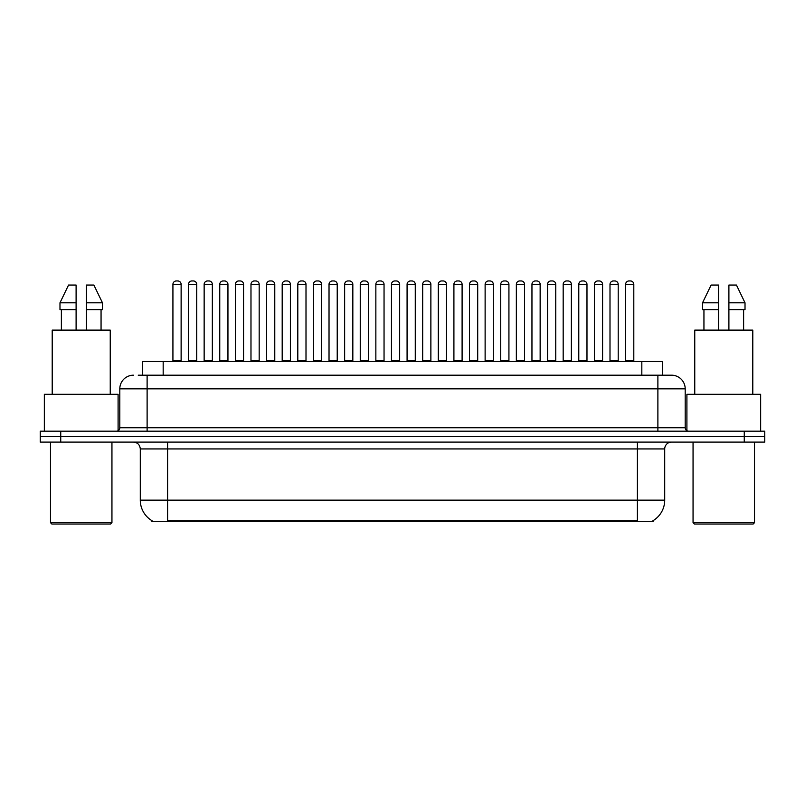 <?xml version="1.0" encoding="UTF-8"?>
<svg xmlns="http://www.w3.org/2000/svg" width="805" height="805" viewBox="0 0 805 805"><rect width="100%" height="100%" fill="white"/><g stroke="black" fill="none" stroke-linecap="round" stroke-linejoin="round"><path stroke-width="1.21" d="M142.686 375.19L142.686 361.526L662.314 361.526L662.314 375.19M653.107 520.644L653.107 521.318L151.893 521.318L151.893 520.644M152.095 520.765A23.898 23.898 0 0 1 140.291 500.147L167.601 500.147L167.601 520.765L637.399 520.765L637.399 500.147L664.709 500.147L664.709 448.938A6.832 6.832 0 0 1 671.541 442.106M140.291 500.147L140.291 448.938C139.879 444.783 137.605 442.509 133.459 442.106M652.905 520.765A23.898 23.898 0 0 0 664.709 500.147M60.737 431.178L764.75 431.178L764.75 436.642L40.25 436.642L40.25 442.106L60.737 442.106L60.737 436.642L40.25 436.642L40.25 431.178L60.737 431.178L60.737 436.642L764.75 436.642L764.75 442.106L60.737 442.106M138.551 375.19L666.761 375.19M138.239 375.19L147.114 375.19L147.114 388.845L119.804 388.845L119.804 427.767A3.411 3.411 0 0 1 116.383 431.178M133.459 375.19A13.655 13.655 0 0 0 119.804 388.845M671.541 375.19A13.655 13.655 0 0 1 685.196 388.845L657.886 388.845L657.886 375.19L671.33 375.19M685.196 388.845L685.196 427.767C685.377 429.82 686.524 430.957 688.617 431.178M618.2 284.366L609.999 284.366A3.411 3.411 0 0 1 613.42 280.955L614.779 280.955A3.411 3.411 0 0 1 618.2 284.366L618.2 360.851A0.684 0.684 0 0 0 618.884 361.526M609.999 284.366L609.999 360.851A0.684 0.684 0 0 1 609.325 361.526M625.616 284.366A3.411 3.411 0 0 1 629.027 280.955L630.396 280.955A3.411 3.411 0 0 1 633.807 284.366L625.616 284.366L625.616 360.851A0.684 0.684 0 0 1 624.932 361.526M633.807 284.366L633.807 360.851A0.684 0.684 0 0 0 634.491 361.526M613.42 280.955L614.779 280.955L613.42 280.955M578.785 284.366L578.785 360.851L586.976 360.851L586.976 284.366L578.785 284.366A3.411 3.411 0 0 1 582.196 280.955L583.565 280.955A3.411 3.411 0 0 1 586.976 284.366L586.976 360.851A0.684 0.684 0 0 0 587.66 361.526M578.785 360.851A0.684 0.684 0 0 1 578.101 361.526M555.762 284.366L547.561 284.366A3.411 3.411 0 0 1 550.982 280.955L552.341 280.955A3.411 3.411 0 0 1 555.762 284.366L555.762 360.851A0.684 0.684 0 0 0 556.436 361.526M547.561 284.366L547.561 360.851A0.684 0.684 0 0 1 546.877 361.526M524.538 284.366L516.347 284.366A3.411 3.411 0 0 1 519.758 280.955L521.127 280.955A3.411 3.411 0 0 1 524.538 284.366L524.538 360.851A0.684 0.684 0 0 0 525.222 361.526M516.347 284.366L516.347 360.851A0.684 0.684 0 0 1 515.663 361.526M493.314 284.366L485.123 284.366A3.411 3.411 0 0 1 488.534 280.955L489.903 280.955A3.411 3.411 0 0 1 493.314 284.366L493.314 360.851A0.684 0.684 0 0 0 493.998 361.526M485.123 284.366L485.123 360.851A0.684 0.684 0 0 1 484.439 361.526M594.392 284.366A3.411 3.411 0 0 1 597.803 280.955L599.172 280.955A3.411 3.411 0 0 1 602.583 284.366L594.392 284.366L594.392 360.851A0.684 0.684 0 0 1 593.708 361.526M602.583 284.366L602.583 360.851A0.684 0.684 0 0 0 603.267 361.526M563.178 284.366A3.411 3.411 0 0 1 566.589 280.955L567.958 280.955A3.411 3.411 0 0 1 571.369 284.366L563.178 284.366L563.178 360.851A0.684 0.684 0 0 1 562.494 361.526M571.369 284.366L571.369 360.851A0.684 0.684 0 0 0 572.053 361.526M531.954 284.366A3.411 3.411 0 0 1 535.365 280.955L536.734 280.955A3.411 3.411 0 0 1 540.145 284.366L531.954 284.366L531.954 360.851A0.684 0.684 0 0 1 531.27 361.526M540.145 284.366L540.145 360.851A0.684 0.684 0 0 0 540.829 361.526M110.587 524.045L51.862 524.045L50.494 522.676L111.945 522.676L110.587 524.045M50.494 442.106L50.494 522.676M111.945 442.106L111.945 522.676M118.094 430.725L118.094 394.309L44.345 394.309L44.345 431.178M110.245 394.309L110.245 330.12L52.204 330.12L52.204 394.309M101.058 309.633L101.058 330.12L101.058 309.633M61.381 309.633L61.381 330.12M76.103 330.12L76.103 309.633L59.983 309.633L59.983 302.801L68.556 285.05L59.983 302.801L76.103 302.801L76.103 285.05L68.556 285.05M86.346 309.633L102.466 309.633L102.466 302.801L93.883 285.05L102.466 302.801L86.346 302.801L86.346 330.12M76.103 309.633L76.103 302.801M93.883 285.05L86.346 285.05L86.346 302.801M753.138 524.045L694.413 524.045L693.055 522.676L754.506 522.676L753.138 524.045M693.055 442.106L693.055 522.676M754.506 442.106L754.506 522.676M760.655 431.178L760.655 394.309L686.907 394.309L686.907 430.725M752.796 394.309L752.796 330.12L694.755 330.12L694.755 394.309M743.619 309.633L743.619 330.12L743.619 309.633M703.942 309.633L703.942 330.12M718.654 330.12L718.654 309.633L702.534 309.633L702.534 302.801L711.117 285.05L702.534 302.801L718.654 302.801L718.654 285.05L711.117 285.05M745.017 309.633L745.017 302.801L736.444 285.05L745.017 302.801L745.017 309.633L728.897 309.633L728.897 330.12M718.654 309.633L718.654 302.801L718.654 309.633M736.444 285.05L728.897 285.05L728.897 309.633M745.017 302.801L728.897 302.801M500.73 284.366A3.411 3.411 0 0 1 504.151 280.955L505.51 280.955A3.411 3.411 0 0 1 508.931 284.366L500.73 284.366L500.73 360.851A0.684 0.684 0 0 1 500.056 361.526M508.931 284.366L508.931 360.851A0.684 0.684 0 0 0 509.615 361.526M582.196 280.955L583.565 280.955L582.196 280.955M550.982 280.955L552.341 280.955L550.982 280.955M519.758 280.955L521.127 280.955L519.758 280.955M488.534 280.955L489.903 280.955L488.534 280.955M462.1 284.366L453.909 284.366A3.411 3.411 0 0 1 457.321 280.955L458.689 280.955A3.411 3.411 0 0 1 462.1 284.366L462.1 360.851A0.684 0.684 0 0 0 462.784 361.526M453.909 284.366L453.909 360.851A0.684 0.684 0 0 1 453.225 361.526M430.876 284.366L422.685 284.366A3.411 3.411 0 0 1 426.097 280.955L427.465 280.955A3.411 3.411 0 0 1 430.876 284.366L430.876 360.851A0.684 0.684 0 0 0 431.561 361.526M422.685 284.366L422.685 360.851A0.684 0.684 0 0 1 422.001 361.526M399.662 284.366L391.461 284.366A3.411 3.411 0 0 1 394.883 280.955L396.241 280.955A3.411 3.411 0 0 1 399.662 284.366L399.662 360.851A0.684 0.684 0 0 0 400.347 361.526M391.461 284.366L391.461 360.851A0.684 0.684 0 0 1 390.787 361.526M368.438 284.366L360.248 284.366A3.411 3.411 0 0 1 363.659 280.955L365.027 280.955A3.411 3.411 0 0 1 368.438 284.366L368.438 360.851A0.684 0.684 0 0 0 369.123 361.526M360.248 284.366L360.248 360.851A0.684 0.684 0 0 1 359.563 361.526M469.516 284.366A3.411 3.411 0 0 1 472.927 280.955L474.296 280.955A3.411 3.411 0 0 1 477.707 284.366L469.516 284.366L469.516 360.851A0.684 0.684 0 0 1 468.832 361.526M477.707 284.366L477.707 360.851A0.684 0.684 0 0 0 478.391 361.526M438.292 284.366A3.411 3.411 0 0 1 441.714 280.955L443.072 280.955A3.411 3.411 0 0 1 446.493 284.366L438.292 284.366L438.292 360.851A0.684 0.684 0 0 1 437.608 361.526M446.493 284.366L446.493 360.851A0.684 0.684 0 0 0 447.167 361.526M443.072 280.955L441.714 280.955M407.078 284.366A3.411 3.411 0 0 1 410.49 280.955L411.858 280.955A3.411 3.411 0 0 1 415.269 284.366L407.078 284.366L407.078 360.851A0.684 0.684 0 0 1 406.394 361.526M415.269 284.366L415.269 360.851A0.684 0.684 0 0 0 415.954 361.526M375.855 284.366A3.411 3.411 0 0 1 379.266 280.955L380.634 280.955A3.411 3.411 0 0 1 384.045 284.366L375.855 284.366L375.855 360.851A0.684 0.684 0 0 1 375.17 361.526M384.045 284.366L384.045 360.851A0.684 0.684 0 0 0 384.73 361.526M457.321 280.955L458.689 280.955L457.321 280.955M426.097 280.955L427.465 280.955L426.097 280.955M394.883 280.955L396.241 280.955L394.883 280.955M337.225 284.366L329.024 284.366A3.411 3.411 0 0 1 332.445 280.955L333.803 280.955A3.411 3.411 0 0 1 337.225 284.366L337.225 360.851A0.684 0.684 0 0 0 337.899 361.526M329.024 284.366L329.024 360.851A0.684 0.684 0 0 1 328.339 361.526M306.001 284.366L297.81 284.366A3.411 3.411 0 0 1 301.221 280.955L302.589 280.955A3.411 3.411 0 0 1 306.001 284.366L306.001 360.851A0.684 0.684 0 0 0 306.685 361.526M306.001 360.851L297.81 360.851L297.81 284.366L297.81 360.851A0.684 0.684 0 0 1 297.125 361.526M266.586 284.366L266.586 360.851L274.777 360.851L274.777 284.366L266.586 284.366A3.411 3.411 0 0 1 269.997 280.955L271.366 280.955A3.411 3.411 0 0 1 274.777 284.366L274.777 360.851A0.684 0.684 0 0 0 275.461 361.526M266.586 360.851A0.684 0.684 0 0 1 265.902 361.526M243.563 284.366L235.362 284.366A3.411 3.411 0 0 1 238.783 280.955L240.142 280.955A3.411 3.411 0 0 1 243.563 284.366L243.563 360.851A0.684 0.684 0 0 0 244.247 361.526M235.362 284.366L235.362 360.851A0.684 0.684 0 0 1 234.688 361.526M212.339 284.366L204.148 284.366A3.411 3.411 0 0 1 207.559 280.955L208.928 280.955A3.411 3.411 0 0 1 212.339 284.366L212.339 360.851A0.684 0.684 0 0 0 213.023 361.526M204.148 284.366L204.148 360.851A0.684 0.684 0 0 1 203.464 361.526M181.125 284.366L172.924 284.366A3.411 3.411 0 0 1 176.345 280.955L177.704 280.955A3.411 3.411 0 0 1 181.125 284.366L181.125 360.851A0.684 0.684 0 0 0 181.799 361.526M172.924 284.366L172.924 360.851A0.684 0.684 0 0 1 172.24 361.526M344.641 284.366A3.411 3.411 0 0 1 348.052 280.955L349.42 280.955A3.411 3.411 0 0 1 352.832 284.366L344.641 284.366L344.641 360.851A0.684 0.684 0 0 1 343.956 361.526M352.832 284.366L352.832 360.851A0.684 0.684 0 0 0 353.516 361.526M313.417 284.366A3.411 3.411 0 0 1 316.828 280.955L318.196 280.955A3.411 3.411 0 0 1 321.608 284.366L313.417 284.366L313.417 360.851A0.684 0.684 0 0 1 312.732 361.526M321.608 284.366L321.608 360.851A0.684 0.684 0 0 0 322.292 361.526M282.193 284.366A3.411 3.411 0 0 1 285.614 280.955L286.972 280.955A3.411 3.411 0 0 1 290.394 284.366L282.193 284.366L282.193 360.851A0.684 0.684 0 0 1 281.509 361.526M290.394 284.366L290.394 360.851A0.684 0.684 0 0 0 291.078 361.526M286.972 280.955L285.614 280.955M250.979 284.366A3.411 3.411 0 0 1 254.39 280.955L255.759 280.955A3.411 3.411 0 0 1 259.17 284.366L250.979 284.366L250.979 360.851A0.684 0.684 0 0 1 250.295 361.526M259.17 284.366L259.17 360.851A0.684 0.684 0 0 0 259.854 361.526M219.755 284.366A3.411 3.411 0 0 1 223.166 280.955L224.535 280.955A3.411 3.411 0 0 1 227.946 284.366L219.755 284.366L219.755 360.851A0.684 0.684 0 0 1 219.071 361.526M227.946 284.366L227.946 360.851A0.684 0.684 0 0 0 228.63 361.526M188.541 284.366A3.411 3.411 0 0 1 191.952 280.955L193.321 280.955A3.411 3.411 0 0 1 196.732 284.366L188.541 284.366L188.541 360.851A0.684 0.684 0 0 1 187.857 361.526M196.732 284.366L196.732 360.851A0.684 0.684 0 0 0 197.416 361.526M363.659 280.955L365.027 280.955L363.659 280.955M332.445 280.955L333.803 280.955L332.445 280.955M301.221 280.955L302.589 280.955L301.221 280.955M269.997 280.955L271.366 280.955L269.997 280.955M238.783 280.955L240.142 280.955L238.783 280.955M207.559 280.955L208.928 280.955L207.559 280.955M634.672 521.318L634.672 520.644M170.328 521.318L170.328 520.644M163.174 375.19L163.174 361.526M641.827 375.19L641.827 361.526M637.399 442.106L637.399 448.938L140.291 448.938M664.709 448.938L637.399 448.938L637.399 500.147L167.601 500.147L167.601 442.106M744.263 442.106L744.263 431.178M147.114 431.178L147.114 427.767L685.196 427.767M119.804 427.767L147.114 427.767L147.114 388.845L657.886 388.845L657.886 431.178M609.999 360.851L618.2 360.851M625.616 360.851L633.807 360.851M547.561 360.851L555.762 360.851M516.347 360.851L524.538 360.851M485.123 360.851L493.314 360.851M594.392 360.851L602.583 360.851M563.178 360.851L571.369 360.851M531.954 360.851L540.145 360.851M500.73 360.851L508.931 360.851M453.909 360.851L462.1 360.851M422.685 360.851L430.876 360.851M391.461 360.851L399.662 360.851M360.248 360.851L368.438 360.851M469.516 360.851L477.707 360.851M438.292 360.851L446.493 360.851M407.078 360.851L415.269 360.851M375.855 360.851L384.045 360.851M329.024 360.851L337.225 360.851M235.362 360.851L243.563 360.851M204.148 360.851L212.339 360.851M172.924 360.851L181.125 360.851M344.641 360.851L352.832 360.851M313.417 360.851L321.608 360.851M282.193 360.851L290.394 360.851M250.979 360.851L259.17 360.851M219.755 360.851L227.946 360.851M188.541 360.851L196.732 360.851"/></g></svg>
